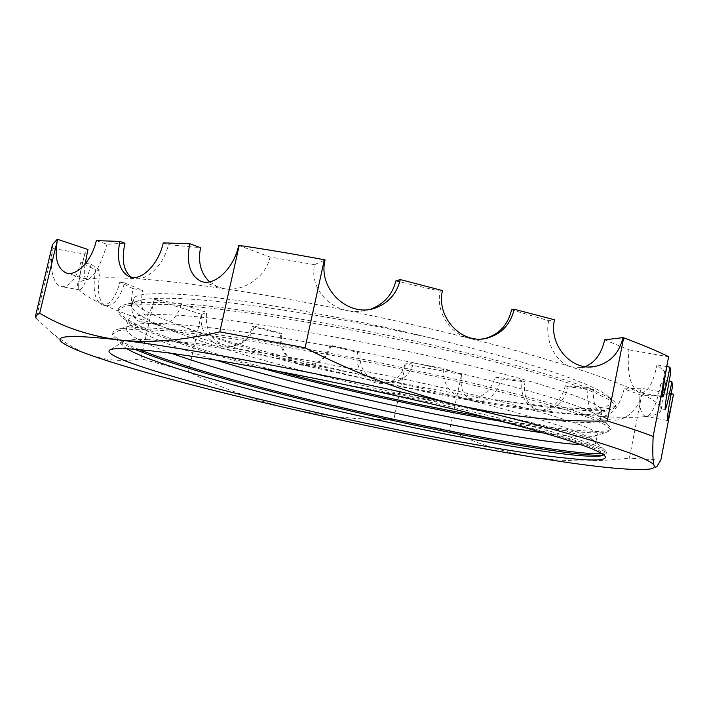 <?xml version="1.0" encoding="UTF-8"?>
<svg xmlns="http://www.w3.org/2000/svg" width="709" height="709" viewBox="0 0 709 709"><rect width="100%" height="100%" fill="white"/><g stroke="black" fill="none" stroke-linecap="round" stroke-linejoin="round"><path stroke-width="0.53" stroke-dasharray="3.54 2.66" d="M171.605 353.374C141.383 342.562 126.335 334.338 126.459 328.719C126.84 326.911 129.419 325.546 134.196 324.607C142.739 323.012 157.646 323.02 178.907 324.625C233.305 328.604 338.087 345.859 427.146 365.791C519.936 386.378 582.559 405.628 596.907 415.128L600.434 419.382C599.779 425.338 559.924 422.334 507.724 414.056C437.426 402.818 346.267 383.206 268.303 361.643C192.139 340.666 130.128 317.198 131.865 305.357C132.361 302.947 135.738 301.112 141.995 299.845C150.955 298.117 165.215 297.78 184.774 298.835C239.199 301.449 346.816 318.571 435.982 339.203C524.252 360.394 589.214 382.47 605.92 394.629C619.524 405.752 606.558 410.139 567.04 407.79C547.632 406.505 524.917 403.988 498.914 400.248C390.455 384.402 241.299 349.617 170.213 321.789C145.407 312.306 133.088 304.826 133.257 299.34C134.214 293.925 151.708 292.392 185.714 294.722C240.59 298.586 345.398 316.879 435.982 339.203M170.213 321.789C245.314 352.905 404.015 390.819 509.204 406.833C553.401 413.586 582.718 415.908 597.138 413.808L602.083 411.025C603.616 403.793 550.219 384.375 453.388 361.599C358.976 339.257 240.945 319.351 180.999 315.443C147.162 313.307 129.623 314.956 128.382 320.397C128.01 322.356 129.579 324.625 133.088 327.212C146.781 336.491 174.503 347.481 216.263 360.199M595.773 442.948L594.027 440.635C584.801 432.189 522.453 412.319 429.955 390.34C337.59 368.379 231.196 348.456 174.937 342.048L148.651 339.629L175.114 341.295C234.865 346.515 352.985 367.085 447.707 388.833C544.858 410.99 598.662 428.839 597.43 434.555L595.773 442.948C595.259 444.587 590.349 445.181 581.043 444.738M544.742 433.181C569.868 436.522 586.254 437.595 593.92 436.389L597.43 434.555M602.898 455.169L606.177 453.654C606.408 448.123 559.091 434.165 464.235 411.778C549.528 432.419 595.684 446.156 602.703 452.989L603.341 454.673M126.946 348.775L125.342 347.702C121.336 344.866 120.911 342.713 124.084 341.233C127.567 339.664 135.756 339.124 148.651 339.629M594.027 389.755L568.113 386.768C565.25 402.951 549.041 414.676 537.103 409.625C527.017 404.697 522.976 395.427 524.979 381.796L501.21 379.049C495.768 396.331 486.268 403.705 472.717 401.179C463.287 396.632 459.574 387.734 461.577 374.476L449.559 430.434C474.135 442.806 501.485 451.633 531.582 456.906C561.652 461.727 594.248 462.153 629.37 458.174L641.654 395.25L641.158 395.197C638.233 412.354 620.313 424.549 607.205 418.789C596.429 413.436 592.042 403.758 594.027 389.755L588.178 387.646L565.321 385.776C560.952 401.932 552.169 409.988 538.955 409.944C515.718 406.851 491.098 403.049 465.086 398.547L381.043 382.514L300.802 364.639L224.673 345.159C198.99 338.096 175.61 331.076 154.553 324.093C134.621 317.481 118.004 311.207 104.693 305.26C91.399 299.304 82.847 294.075 79.027 289.582L77.441 284.965C77.963 282.501 81.384 280.64 87.694 279.373C97.16 277.485 113.458 277.254 136.589 278.699C160.03 280.215 189.409 283.573 224.726 288.776C262.401 294.377 303.337 301.662 347.543 310.622C389.392 319.165 429.884 328.364 469.021 338.228C507.945 348.084 541.889 357.62 570.842 366.828C601.081 376.506 623.743 384.987 638.836 392.272C652.847 399.096 660.23 404.52 660.974 408.561L661.01 410.068C660.221 413.214 655.426 415.332 646.643 416.431C635.831 417.734 620.721 417.734 601.329 416.431C583.002 415.19 562.202 413.028 538.955 409.944L535.091 408.969C524.642 403.926 520.326 394.532 522.152 380.813L495.228 377.002C490.38 392.653 480.339 399.832 465.086 398.547L460.877 397.448C448.221 392.237 442.54 382.603 443.843 368.547L413.586 362.928C410.272 374.13 402.801 380.76 391.164 382.798L381.043 382.514C365.622 378.012 358.674 367.829 360.19 351.948L331.041 345.398L329.889 345.62C327.319 355.599 321.168 361.98 311.446 364.754C294.288 369.602 276.359 351.46 280.959 333.691L252.386 326.725C250.162 335.525 244.88 341.649 236.54 345.097C218.381 352.887 196.685 333.833 201.923 314.415L201.4 314.291L188.399 371.755C221.846 388.364 255.852 400.727 290.415 408.827C325.103 416.52 359.569 420.047 393.832 419.436L405.548 364.072L405.069 363.956C402.278 374.662 395.64 381.105 385.164 383.285C369.008 386.396 353.437 369.052 357.602 352.382L329.889 345.62M594.027 440.635L593.504 440.324C585.333 434.147 475.092 407.462 342.518 384.154C405.725 396.464 473.063 411.317 520.734 423.441C567.803 435.61 595.604 444.286 604.139 449.479L606.487 452.076L601.879 453.698M36.168 318.509L50.055 331.165C63.376 342.287 76.572 350.184 89.653 354.854C107.298 360.713 124.385 361.989 140.896 358.683L154.296 299.349C150.565 313.546 145.487 320.867 139.044 321.319C131.714 318.173 129.685 307.272 132.938 288.616L119.883 282.058C115.895 297.009 110.285 304.702 103.071 305.118C94.669 301.671 92.205 289.928 95.671 269.89L80.799 262.427C76.519 278.22 70.297 286.303 62.162 286.693C53.343 286.223 48.531 266.806 53.122 248.522L36.168 318.509M449.559 430.434L393.832 419.436M461.187 374.432L405.548 364.072M660.823 460.176L629.37 458.174M673.55 394.248C664.572 395.135 653.946 395.471 641.654 395.25M52.829 248.372L52.501 244.57M188.399 371.755L140.896 358.683M201.4 314.291L154.509 299.455M495.228 377.002L501.21 379.049M524.979 381.796L522.152 380.813M565.321 385.776L568.113 386.768M669.128 381.123L666.123 380.582L660.726 384.269L672.522 386.405M671.139 393.734L640.697 388.178L624.168 388.869L641.158 395.197M666.788 366.597L656.977 364.851L664.679 371.613C661.479 391.891 660.247 404.21 660.974 408.561L666.123 380.582M660.726 384.269C656.942 403.377 652.245 414.091 646.643 416.431L645.429 416.351C640.138 413.959 638.57 404.564 640.697 388.178M624.168 388.869C619.613 406.585 612 415.775 601.329 416.431L597.784 415.607C589.48 411.309 586.272 401.994 588.178 387.646M664.679 371.613L670.714 372.695M604.68 339.833L628.963 349.812C626.685 372.385 629.973 386.538 638.836 392.272L640.883 392.875C647.92 392.396 653.29 383.055 656.977 364.851M511.588 309.78L548.686 320.725L554.491 319.768M628.963 349.812L668.622 356.787M395.87 280.968L440.183 291.186C435.486 311.375 449.728 333.815 469.021 338.228L477.317 339.301L485.497 338.344M548.686 320.725C544.22 341.073 556.29 362.875 570.842 366.828L581.398 367.599L585.058 366.633M440.183 291.186L442.487 290.566M238.703 245.394L270.102 257.075L314.557 264.634C309.744 285.94 326.45 306.722 347.543 310.622C355.652 312.252 363.602 311.668 371.401 308.858M163.247 242.868L168.414 244.702L200.585 247.671M314.557 264.634L325.103 259.973M130.642 277.148L136.589 278.699C147.995 279.86 164.249 264.04 168.414 244.702M209.554 281.863L217.982 286.994L224.726 288.776C242.407 291.789 265.414 278.389 270.102 257.075M96.309 240.626L106.962 244.268L124.97 243.187M85.071 264.085C83.724 272.912 84.141 277.963 86.303 279.231L87.694 279.373C94.262 276.891 100.687 265.193 106.962 244.268M95.671 269.89L100.501 270.758L91.186 264.271L85.709 263.296M85.204 263.207L80.799 262.427M53.122 248.522L84.734 254.079L87.951 249.488M132.938 288.616L142.553 290.362L124.545 282.9C120.211 297.807 114.167 305.419 106.412 305.739L104.693 305.26C98.09 300.279 96.69 288.785 100.501 270.758M91.186 264.271C86.773 280.339 82.926 288.873 79.647 289.901L79.027 289.582C77.822 285.718 79.718 273.887 84.734 254.079M201.923 314.415L206.638 312.332L181.477 304.312L154.296 299.349M280.959 333.691L281.96 333.425L254.309 326.113C252.005 335.047 246.883 341.162 238.933 344.45C234.192 346.205 229.441 346.444 224.673 345.159C210.768 340.063 204.759 329.118 206.638 312.332M181.477 304.312C176.612 318.758 168.476 325.546 157.079 324.704L154.553 324.093C143.643 319.015 139.646 307.768 142.553 290.362M124.545 282.9L119.883 282.058M254.309 326.113L252.386 326.725M331.041 345.398C328.409 355.413 322.152 361.829 312.27 364.63L300.802 364.639C286.294 359.552 280.02 349.147 281.96 333.425M461.577 374.476L443.843 368.547M413.586 362.928L405.069 363.956M357.602 352.382L360.19 351.948M134.737 349.253C126.45 345.7 120.441 342.562 116.701 339.85L125.342 347.702M116.356 339.584C113.564 337.502 112.323 335.676 112.625 334.107L119.023 330.483L136.571 329.224L164.905 330.598L203.616 334.675L252.413 341.516C289.112 347.383 327.035 354.137 366.19 361.767C405.238 369.735 442.815 377.968 478.921 386.467L526.583 398.573L563.859 409.261L590.508 418.248L606.248 425.267L610.83 429.991L606.656 432.224C594.532 434.714 552.276 429.946 503.124 421.669M261.116 368.086C196.455 350.432 140.958 331.466 123.313 318.332C119.404 315.425 117.65 312.864 118.066 310.648L124.651 306.164L142.367 304.055L170.834 304.64L209.634 308.025L258.466 314.3C295.157 319.892 333.044 326.477 372.128 334.063C411.096 342.048 448.567 350.414 484.557 359.188L532.007 371.808L569.088 383.179L595.525 392.937L611.069 400.807L615.474 406.399C615.111 407.888 613.196 408.987 609.722 409.705C594.993 412.913 550.069 408.526 498.914 400.248M139.416 349.643C121.363 342.287 112.554 336.58 112.988 332.539C113.351 330.819 115.833 329.525 120.441 328.648L135.676 327.549C149.785 327.744 167.811 328.967 189.755 331.227C214.348 334.116 242.283 338.033 273.55 342.979L372.473 361.103L469.916 382.399C499.827 389.649 526.025 396.446 548.509 402.809C568.352 408.738 584.189 414.003 596.03 418.611L607.702 424.328L611.14 428.413C610.298 435.326 554.385 429.45 487.287 417.557M277.831 371.215C190.535 348.208 115.984 321.744 118.43 309.089C118.917 306.767 122.205 304.994 128.311 303.78L144.671 302.318C159.224 302.256 177.507 303.204 199.495 305.162C247.06 309.93 313.741 320.424 378.429 333.407C428.298 343.652 473.869 354.261 515.151 365.241C540.143 372.198 561.12 378.597 578.083 384.42C593.079 389.968 604.059 394.807 611.007 398.919C614.526 401.312 616.121 403.279 615.784 404.83C613.772 409.554 597.527 410.538 567.04 407.79M602.083 411.025L600.434 419.382M133.257 299.34L131.865 305.357M128.382 320.397L126.459 328.719M602.703 452.989L604.564 455.719M124.084 341.233L110.214 349.741M661.01 410.068L661.586 407.09M77.441 284.965L84.841 253.494M312.27 364.63L311.446 364.754M391.164 382.807L385.164 383.285M238.933 344.45L236.54 345.097M106.412 305.739L103.071 305.118M157.079 324.704L139.044 321.319M86.303 279.24L66.85 273.098M79.647 289.901L62.162 286.693M217.982 286.994L202.304 281.686M640.883 392.875L662.729 396.88M581.398 367.599L589.649 366.943M661.116 408.765L665.193 409.518M597.784 415.607L607.205 418.789M645.429 416.351L667.32 420.455M535.091 408.969L537.103 409.625M460.877 397.448L472.717 401.179M63.455 343.333L50.055 331.165M649.834 469.048L656.72 466.806M597.138 413.808L609.722 409.705M133.088 327.212L123.313 318.332M593.92 436.389L606.656 432.224M604.139 449.479L593.504 440.324M120.441 328.648L134.196 324.607M607.702 424.328L596.907 415.128M128.311 303.78L141.995 299.845M611.007 398.919L605.92 394.629M606.177 453.654L606.487 452.076M112.625 334.107L112.988 332.539M610.83 429.991L611.14 428.413M118.066 310.648L118.43 309.089M615.474 406.399L615.784 404.83"/><path stroke-width="1.06" d="M581.043 444.738C563.558 443.728 537.732 440.289 503.576 434.431C402.145 417.078 250.18 381.451 171.605 353.374M216.263 360.199C299.987 385.882 419.719 412.939 505.047 427.181L544.742 433.181M464.235 411.778C550.033 433.376 596.81 448.026 604.564 455.719C612.009 463.624 568.175 459.857 507.059 449.958C430.549 437.542 330.075 416.67 246.599 396.065C163.992 375.628 99.163 355.218 110.214 349.741C115.009 347.685 132.131 348.456 161.59 352.063C202.88 357.203 270.483 369.052 342.518 384.154C385.386 393.149 425.949 402.358 464.235 411.778M603.341 454.673L600.31 456.011C586.892 457.332 555.244 453.707 505.366 445.137C377.764 423.486 168.042 373.262 126.946 348.775M290.415 408.827C372.119 427.562 460.088 445.217 531.582 456.906C592.299 466.903 631.719 470.944 649.834 469.048C653.317 468.427 654.761 467.337 654.194 465.778C653.326 458.209 580.077 434.174 456.826 404.892C334.932 375.699 187.513 347.747 118.518 339.859C69.916 334.453 51.562 335.614 63.455 343.333C68.17 346.479 76.909 350.317 89.653 354.854C131.847 369.876 209.013 390.154 290.415 408.827M219.79 331.856C182.222 340.728 148.465 343.395 118.518 339.859C88.59 335.738 62.312 326.858 39.677 313.21L57.597 239.332C54.168 256.711 56.853 267.834 65.645 272.717C75.916 277.361 91.86 260.992 96.309 240.626L119.856 241.414C116.373 259.538 119.475 271.281 129.171 276.67C140.737 282.049 158.603 264.687 163.247 242.868L189.728 243.754C186.201 262.649 189.782 275.092 200.479 281.065C213.604 287.375 233.855 268.906 238.703 245.394L239.217 245.411L219.79 331.856L305.083 347.782L324.332 259.769L325.103 259.973C317.366 289.671 349.936 319.121 376.869 307.387C389.232 302.229 397.031 292.95 400.275 279.568L442.487 290.566C435.805 317.552 462.339 345.301 487.393 338.06C501.582 333.921 510.524 324.323 514.202 309.266L554.491 319.768C548.571 344.893 571.277 371.17 594.523 366.553C609.589 363.318 619.081 353.676 622.998 337.626L623.672 337.803L607.276 420.978C557.93 421.952 507.777 416.6 456.826 404.892C405.885 392.52 355.298 373.483 305.083 347.782M660.823 460.176L656.72 466.806L655.311 467.196L654.194 465.778C652.812 462.348 652.466 452.564 653.149 436.416L668.622 356.787C664.555 377.622 661.639 397.997 662.826 396.898C664.067 395.01 666.451 385.102 669.987 367.165L670.714 372.695C666.522 395.046 664.705 407.321 665.264 409.536C666.371 407.772 668.578 398.467 671.893 381.619L672.522 386.405C668.64 407.072 666.93 418.425 667.382 420.472C668.374 418.815 670.422 410.05 673.541 394.169L660.823 460.176M607.276 420.978C625.843 426.703 641.131 431.852 653.149 436.416M623.672 337.803C641.929 344.592 656.897 350.884 668.605 356.68M239.217 245.411C266.15 249.373 294.519 254.159 324.332 259.769M36.168 318.509L35.503 316.108L39.677 313.21M35.503 316.108L52.501 244.57L57.216 239.323M671.893 381.619L669.128 381.123M673.541 394.169L671.139 393.734M669.987 367.165L666.788 366.597M514.202 309.266L511.588 309.78C507.981 324.784 499.287 334.311 485.497 338.344L487.393 338.06M622.998 337.626L604.68 339.833C601.436 353.835 594.895 362.769 585.058 366.633M400.275 279.568L395.87 280.968C392.502 294.386 384.349 303.682 371.401 308.858L376.869 307.387M209.554 281.863C200.718 273.328 197.722 261.931 200.585 247.671L189.728 243.754M131.183 277.042C123.463 271.042 121.39 259.76 124.97 243.187L119.856 241.414M85.709 263.296L85.204 263.207M85.071 264.085L87.951 249.488L57.597 239.332M603.022 455.072C581.61 457.19 486.737 441.193 387.087 419.214C289.121 397.616 183.276 369.681 134.737 349.253M503.124 421.669C430.044 409.27 339.443 389.551 261.116 368.086M601.879 453.698C577.303 455.018 485.337 439.483 388.266 418.124C292.977 397.155 190.021 370.071 139.416 349.643M487.287 417.557C421.598 405.849 346.524 389.463 277.831 371.215M66.85 273.098L65.645 272.717M130.642 277.148L129.171 276.67M202.304 281.686L200.479 281.065M589.649 366.943L594.523 366.553M600.31 456.011L602.898 455.169"/></g></svg>

